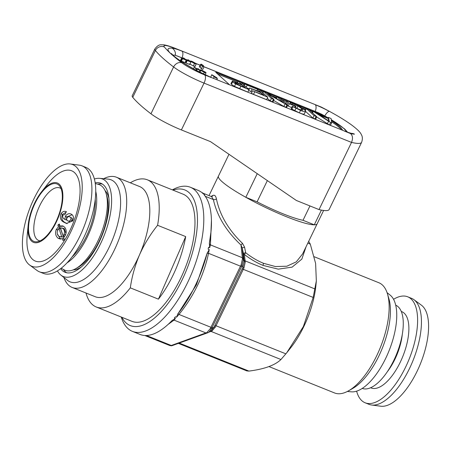 <?xml version="1.0" encoding="UTF-8"?>
<svg xmlns="http://www.w3.org/2000/svg" width="451" height="451" viewBox="0 0 451 451"><rect width="100%" height="100%" fill="white"/><g stroke="black" fill="none" stroke-linecap="round" stroke-linejoin="round"><path stroke-width="0.68" d="M232.412 81.033L232.603 81.902L235.642 83.948L249.031 89.664L240.879 82.285L239.205 81.355L238.28 81.242L241.933 84.546L232.412 81.033L230.906 83.593M237.361 82.702L238.156 81.056L237.542 82.775M235.191 82.939L239.701 85.386L245.4 87.68L242.976 85.481L236.741 82.978C235.016 82.307 234.503 82.296 235.191 82.939L234.892 82.51M231.228 83.474L231.425 84.343L234.464 86.389L247.853 92.105L249.031 89.664M232.603 81.902L231.425 84.343M235.642 83.948L234.464 86.389M240.772 86.344L239.594 88.785M236.741 82.978L236.358 83.779M242.976 85.481L242.48 86.507M312.115 112.53L312.819 111.076L330.645 122.531L331.688 122.728L331.102 118.545L328.452 117.407L328.537 118.089L317.882 113.804L313.941 111.408L312.926 111.234L312.244 112.643M316.777 116.995L329.461 124.978L330.51 125.226L331.688 122.728M328.458 117.378L328.193 117.948L328.458 117.378M319.804 115.101L329.23 121.342L328.706 118.675L319.804 115.101M313.27 111.47L312.566 112.936M328.463 121.46L327.285 123.901M330.645 122.531L329.461 124.978M328.706 118.675L327.86 120.428M305.023 110.867L306.206 108.42L314.088 115.619L316.681 116.662L308.935 109.649L307.255 108.719L306.342 108.606L305.327 110.709M305.631 111.476L312.904 118.061L315.503 119.103M314.088 115.619L312.904 118.061M316.027 116.657L314.849 119.098M315.655 119.318L316.681 116.662M288.037 102.625L289.277 103.753L295.236 106.148L295.974 106.188L294.215 105.218L291.171 103.995L290.044 102.777C290.027 102.462 290.85 102.642 292.513 103.313L297.97 106.041L301.792 108.697L302.858 110.168L299.565 109.514L292.389 106.329L300.535 110.427C302.976 111.403 304.543 111.825 305.237 111.707C305.953 111.51 305.665 110.85 304.38 109.734L299.165 106.171L291.357 102.326L286.971 101.204L288.037 102.625L287.107 104.542M287.507 105.658L291.583 107.597M289.277 103.753L288.099 106.199M295.236 106.148L294.751 107.158M295.535 107.609L295.974 106.188M292.513 103.313L292.022 104.333M297.97 106.041L296.865 108.325M301.792 108.697L301.121 110.078M291.205 108.77L292.271 106.165L291.205 108.77L299.351 112.868C301.798 113.844 303.365 114.272 304.059 114.154L305.62 111.504L304.059 114.154M293.015 106.735L291.831 109.181M295.907 108.347L294.728 110.788M300.535 110.427L299.351 112.868M262.798 92.697L263.502 91.237L271.412 98.459L274.005 99.502L267.612 93.712L286.96 104.97L287.597 104.987L279.812 97.94L277.218 96.903L283.792 102.845L264.382 91.48L263.638 91.429L262.956 92.838M267.274 98.228L270.234 100.906L272.827 101.949M271.412 98.459L270.234 100.906M273.357 99.502L272.173 101.943M272.985 102.157L274.005 99.502M273.78 100.511L283.842 106.464L286.419 107.434M285.026 104.023L283.842 106.464M286.96 104.97L285.782 107.411M286.56 107.62L287.597 104.987M276.271 98.403L277.089 96.717L276.446 98.51M244.284 85.363L245 83.88L247.187 85.143L257.673 89.366L260.791 92.184L249.899 88.063L261.834 93.126L264.139 95.212L252.645 90.854L267.776 97.196L259.229 89.467L246.133 84.202L245.13 84.055L244.431 85.498M247.187 85.143L246.229 87.128M247.328 88.12L249.285 88.909M257.673 89.366L257.042 90.674M248.952 89.591L249.775 87.889L248.721 90.51L251.85 92.032M251.985 89.168L250.807 91.609M261.834 93.126L261.36 94.096M251.461 93.301L252.509 90.674L251.461 93.301L253.496 94.377L266.592 99.643L267.776 97.196M254.68 91.931L253.496 94.377M29.603 265.013L37.061 270.499A57.108 24.546 -68.1 0 0 39.434 271.823L43.262 273.362A57.108 24.546 -68.1 0 0 83.723 237.716A57.108 24.546 -68.1 0 0 85.865 167.394L82.043 165.855A57.108 24.546 -68.1 0 0 79.41 165.173L70.232 163.967A54.785 23.548 -68.1 0 0 33.938 198.823A54.785 23.548 -68.1 0 0 29.603 265.013A54.785 23.548 -68.1 0 0 70.694 232.09A54.785 23.548 -68.1 0 0 70.232 163.967M39.434 271.823A57.108 24.546 -68.1 0 0 79.895 236.177A57.108 24.546 -68.1 0 0 82.043 165.855M55.817 222.084A30.961 13.31 -68.1 0 0 59.927 186.426A30.961 13.31 -68.1 0 0 35.043 203.288A30.961 13.31 -68.1 0 0 37.715 241.674A30.961 13.31 -68.1 0 0 55.817 222.084M61.082 188.665A28.323 12.171 -68.1 0 0 59.82 187.943A28.323 12.171 -68.1 0 0 39.75 205.628A28.323 12.171 -68.1 0 0 38.69 240.507A28.323 12.171 -68.1 0 0 40.1 240.857M34.699 202.978A31.982 13.744 -68.1 0 0 28.159 225.252A31.982 13.744 -68.1 0 0 36.599 242.756A31.982 13.744 -68.1 0 0 56.155 222.394A31.982 13.744 -68.1 0 0 61.235 187.024A31.982 13.744 -68.1 0 0 41.667 191.669A31.982 13.744 -68.1 0 0 34.699 202.978M28.159 225.252L27.223 235.05A48.669 20.921 -68.1 0 0 40.066 261.698A48.669 20.921 -68.1 0 0 69.826 230.703A48.669 20.921 -68.1 0 0 77.549 176.877A48.669 20.921 -68.1 0 0 47.772 183.946L41.667 191.669M65.372 235.275C66.517 232.62 66.449 230.151 65.158 227.868L63.653 226.379L62.526 225.895L59.955 226.019L59.312 223.989L57.897 225.077L58.455 226.791L56.189 229.638C54.943 233.387 55.67 236.307 58.359 238.416L60.338 239.053L62.334 238.579L63.039 240.569L64.29 239.515L63.67 237.671L65.372 235.275M72.634 220.996C74.071 218.036 73.688 215.787 71.478 214.248C69.2 213.069 67.171 213.723 65.384 216.209L64.893 219.383C63.084 218.549 62.379 217.145 62.779 215.183L64.995 214.484L66.398 211.637C64.33 210.843 62.554 211.513 61.065 213.667C59.549 217.737 60.592 220.635 64.194 222.354L66.427 223.448L72.634 220.996M95.257 199.257A42.304 18.181 111.9 0 1 84.529 239.988A42.304 18.181 111.9 0 1 72.092 256.873M95.274 183.501L98.453 184.369A46.115 19.821 111.9 0 1 106.075 193.361L106.943 196.281A43.403 18.654 111.9 0 1 97.095 245.338A43.403 18.654 111.9 0 1 78.463 267.11L75.819 268.616A46.115 19.821 111.9 0 1 64.093 269.833L61.195 268.255M106.075 193.361A46.115 19.821 111.9 0 1 95.606 245.485A46.115 19.821 111.9 0 1 75.819 268.616M95.747 191.354A44.863 19.28 111.9 0 1 85.273 240.986A44.863 19.28 111.9 0 1 66.974 262.916M81.327 266.975A43.403 18.654 111.9 0 1 73.186 269.89M393.548 299.301A57.108 24.546 111.9 0 1 407.738 296.814A57.108 24.546 111.9 0 1 405.596 367.131A57.108 24.546 111.9 0 1 365.135 402.782A57.108 24.546 111.9 0 1 356.617 391.164M407.738 296.814L411.566 298.353A57.108 24.546 111.9 0 1 413.939 299.678A57.108 24.546 111.9 0 1 409.423 368.67A57.108 24.546 111.9 0 1 371.59 405.004A57.108 24.546 111.9 0 1 368.957 404.322L365.135 402.782M413.939 299.678L421.397 305.164A54.785 23.548 111.9 0 1 417.062 371.353A54.785 23.548 111.9 0 1 380.768 406.21L371.59 405.004M362.198 388.441L362.959 388.655A44.863 19.28 -68.1 0 0 393.83 360.338A44.863 19.28 -68.1 0 0 396.39 305.507L395.696 305.13M60.637 268.683A47.969 20.616 -68.1 0 0 63.8 271.66A47.969 20.616 -68.1 0 0 65.04 272.274A47.969 20.616 -68.1 0 0 101.452 236.938A47.969 20.616 -68.1 0 0 102.067 183.873A47.969 20.616 -68.1 0 0 100.832 183.258A47.969 20.616 -68.1 0 0 95.172 182.802M94.383 179.013A52.536 22.578 111.9 0 1 99.699 178.342A52.536 22.578 111.9 0 1 102.529 239.425A52.536 22.578 111.9 0 1 60.823 275.042A52.536 22.578 111.9 0 1 57.452 270.876M99.699 178.342L108.139 179.12A54.988 23.632 111.9 0 1 111.098 243.05A54.988 23.632 111.9 0 1 67.447 280.319L60.823 275.042M103.651 178.709A59.391 25.527 111.9 0 1 116.437 177.226A59.391 25.527 111.9 0 1 116.431 245.507A59.391 25.527 111.9 0 1 72.121 287.434A59.391 25.527 111.9 0 1 63.924 277.512M130.322 182.807A68.529 29.456 111.9 0 1 147.364 179.814L183.129 194.195A68.529 29.456 111.9 0 1 183.123 272.985A68.529 29.456 111.9 0 1 132.002 321.354L96.232 306.973A68.529 29.456 111.9 0 1 86.011 293.015M158.425 299.16L185.699 236.595A68.529 29.456 111.9 0 1 175.473 269.907A68.529 29.456 111.9 0 1 158.425 299.16L130.316 287.856A68.529 29.456 111.9 0 1 96.232 306.973M116.437 177.226L139.534 186.511A59.391 25.527 111.9 0 1 139.534 254.798A59.391 25.527 111.9 0 1 95.223 296.719L72.121 287.434M283.121 213.836A45.686 6.455 25.8 0 0 301.105 219.891A45.686 6.455 25.8 0 0 303.016 220.291A45.686 6.455 -154.2 0 1 257.093 201.828A45.686 6.455 25.8 0 0 283.121 213.836M121.86 317.278A73.096 31.418 -68.1 0 0 126.071 322.922A73.096 31.418 -68.1 0 0 182.086 279.964A73.096 31.418 -68.1 0 0 189.059 192.622A73.096 31.418 -68.1 0 0 172.987 190.113M172.383 189.871A77.668 33.38 111.9 0 1 190.367 187.255A77.668 33.38 111.9 0 1 194.855 190.091A77.668 33.38 111.9 0 1 189.995 277.382A77.668 33.38 111.9 0 1 132.419 331.372A77.668 33.38 111.9 0 1 127.932 328.537A77.668 33.38 111.9 0 1 121.257 317.036M306.06 246.77L301.849 259.099L292.113 267.139L278.29 269.146L263.13 265.436C256.777 262.865 250.536 259.218 244.408 254.488L245.671 252.729C251.523 257.329 257.498 260.858 263.598 263.328L275.448 266.552L286.853 266.22L296.296 261.856L302.604 253.919L317.149 223.826A54.825 7.746 -154.2 0 1 286.188 216.61A54.825 7.746 -154.2 0 1 218.436 176.104L209.01 195.604M211.085 196.439L212.731 195.497C214.529 194.674 215.758 195.785 216.407 198.823C219.795 215.082 228.494 229.931 242.514 243.377L240.992 245.017C226.289 231.222 217.072 216.068 213.346 199.545L211.598 196.647L202.166 192.865A77.668 33.38 -68.1 0 1 202.51 193.169A77.668 33.38 -68.1 0 1 202.854 193.485A9.138 3.929 -68.1 0 0 202.533 193.124A9.138 3.929 -68.1 0 0 202.166 192.865M211.305 330.673L214.084 327.031L242.948 267.325L244.279 261.354L243.416 253.53A2.283 0.333 167.6 0 1 245.671 252.729L244.572 247.182L242.514 243.377M190.367 187.255L198.023 190.333A77.668 33.38 111.9 0 1 200.633 191.703L203.147 193.248M202.854 193.485L203.959 193.93L205.261 196.309A2.283 1.314 160.2 0 0 205.256 196.292L213.346 199.545A2.283 1.511 -11.3 0 0 216.407 198.823M178.416 343.391L246.917 370.936L248.924 371.088C264.263 369.149 274.941 365.293 280.95 359.52L286.661 352.891L303.371 326.541L313.169 297.435L316.337 280.917L315.615 263.423L310.294 244.143L308.766 241.454M314.212 256.743L378.879 282.749A59.391 25.527 111.9 0 1 382.313 284.914A59.391 25.527 111.9 0 1 387.477 293.922A59.391 25.527 111.9 0 1 380.407 347.371A59.391 25.527 111.9 0 1 348.51 390.842A59.391 25.527 111.9 0 1 334.563 392.956L268.971 366.578M387.076 292.665L390.177 295.14A52.536 22.578 111.9 0 1 390.701 295.585A52.536 22.578 111.9 0 1 388.728 351.549A52.536 22.578 111.9 0 1 351.301 391.834L347.349 391.468M387.477 293.922L388.886 298.663A54.988 23.632 111.9 0 1 382.335 348.149A54.988 23.632 111.9 0 1 352.806 388.396L348.51 390.842M316.343 280.922L315.931 285.224A59.391 25.527 111.9 0 1 290.856 347.591L286.661 352.891M170.63 345.675A2.283 2.148 75.5 0 0 171.848 345.737L169.959 345.607L171.279 345.483L206.823 332.601L210.313 328.599L241.133 264.844L242.463 258.874L240.992 245.017L242.193 247.926L243.416 253.53A2.283 1.601 173.9 0 0 244.408 254.488L245.254 262.037L243.929 268.001L215.381 327.054L211.885 331.062L209.14 332.06M211.44 220.426L210.408 244.882L209.659 247.7L208.548 247.255A77.668 33.38 -68.1 0 1 208.131 249.144L209.241 249.589L208.531 253.327C203.751 275.606 193.902 295.98 178.985 314.448L176.544 317.228L175.433 316.782A77.668 33.38 -68.1 0 1 174.328 318.051L175.439 318.496L174.041 320.114L168.054 324.444M172.214 320.368L171.966 320.616A77.668 33.38 111.9 0 1 140.075 334.45L132.419 331.372M171.966 320.616L175.439 318.496M176.544 317.228L177.762 313.969M178.184 313.434L196.439 284.784L207.15 253.186A77.668 33.38 111.9 0 1 178.184 313.434A77.668 33.38 111.9 0 1 177.767 313.964M207.15 253.186L209.241 249.589M209.659 247.7L209.354 243.275L210.978 231.882A77.668 33.38 111.9 0 1 209.354 243.275M203.784 194.319L203.959 193.93L204.23 194.962A77.668 33.38 111.9 0 1 210.978 231.882M208.131 249.144A9.138 3.929 -68.1 0 0 208.548 247.255M174.328 318.051A9.138 3.929 -68.1 0 0 175.433 316.782M210.313 328.599A2.283 0.795 21.2 0 0 211.615 328.616L208.903 332.212L208.12 332.624A2.283 1.601 67.6 0 1 207.967 332.697L211.339 330.651M242.463 258.874A2.283 1.195 -8.1 0 1 243.444 259.55L242.114 265.521L212.043 327.629L211.615 328.616L214.084 327.031A2.283 0.795 -158.8 0 1 215.381 327.054M171.848 345.737A2.283 2.148 75.5 0 0 171.854 345.737L207.967 332.697A2.283 1.601 67.6 0 1 206.823 332.601M210.95 330.899A2.283 1.601 -112.4 0 1 211.885 331.062M241.133 264.844L242.114 265.521L242.948 267.325L243.929 268.001M212.731 195.497A2.283 2.001 -116.1 0 1 211.812 196.681M244.572 247.182L242.193 247.926L243.444 259.55L244.279 261.354A2.283 1.195 171.9 0 0 245.254 262.037M172.107 320.475A2.283 2.108 -132.2 0 1 174.041 320.114L205.972 332.951A2.283 1.928 70.1 0 0 207.218 332.99M177.965 313.716L178.985 314.448L210.916 327.285A2.283 0.321 25.8 0 0 212.043 327.629M207.082 253.485A2.283 0.552 -167.3 0 1 208.531 253.327L240.462 266.163A2.283 0.321 25.8 0 0 241.595 266.502M209.394 243.089A2.283 1.793 -167.7 0 0 210.408 244.882L242.339 257.724A2.283 1.601 -6.1 0 1 243.331 258.682M185.699 236.595L157.585 225.291C150.279 234.413 144.258 244.25 139.534 254.798C134.984 265.571 131.912 276.593 130.316 287.856M147.364 179.814A68.529 29.456 111.9 0 1 157.585 225.291M66.663 272.754A47.969 20.616 111.9 0 1 63.444 269.478M97.743 184.171A47.969 20.616 111.9 0 1 102.332 184.036M105.055 190.621A43.403 18.654 111.9 0 1 108.916 198.361M59.701 225.229L57.897 225.077M59.453 225.415L60.028 227.09L58.455 226.791M60.028 227.09L57.829 229.813L56.189 229.638M57.829 229.813L57.643 230.303M57.316 233.793L60.09 238.444L58.359 238.416M60.09 238.444L61.24 238.968M64.014 238.68L62.334 238.579M63.247 226.16L61.499 226.368L59.955 226.019M65.942 233.629L64.301 228.657L60.395 227.856L63.123 235.958L64.769 236.127L65.835 234.018M64.301 228.657L61.646 227.896M60.716 236.933L63.467 237.012L60.575 228.764L58.985 228.505L57.587 230.438C56.758 233.026 57.266 235.027 59.098 236.442L61.798 236.882L58.985 228.505M63.467 237.012L61.798 236.882M65.581 234.712L63.963 234.497C64.978 231.87 64.572 229.813 62.745 228.324M63.123 235.958L63.963 234.497M66.117 212.201L62.441 214.434C60.981 218.34 62.058 221.153 65.66 222.873L67.143 223.657M65.66 222.873L64.194 222.354M72.149 214.732L66.771 216.931L65.384 216.209M66.771 216.931L66.325 219.998L64.893 219.383M62.441 214.434L61.065 213.667M69.071 221.379C70.204 222.033 71.207 221.751 72.087 220.533C72.673 219.276 72.431 218.352 71.359 217.76L71.083 217.613M72.087 220.533L70.672 219.874C71.275 218.577 71.044 217.63 69.973 217.027L71.219 217.686M71.359 217.76L69.973 217.027C68.879 216.328 67.904 216.598 67.041 217.844C66.421 219.141 66.618 220.116 67.639 220.776L69.42 221.559M67.639 220.776C68.766 221.435 69.775 221.137 70.672 219.874M257.245 173.669L245.823 197.296A54.825 7.746 -154.2 0 1 221.864 181.499A54.825 7.746 -154.2 0 1 218.436 176.104L228.978 154.298M319.043 209.597A59.391 8.394 25.8 0 0 329.14 209.523L361.617 142.341A59.391 8.394 -154.2 0 1 351.521 142.409L204.038 83.108A27.41 3.873 -154.2 0 1 173.596 66.968A173.607 24.534 -154.2 0 1 162.71 58.016A173.607 24.534 -154.2 0 1 155.398 50.501A27.41 3.873 -154.2 0 1 154.834 48.99L132.199 95.815A27.41 3.873 25.8 0 0 132.757 97.326A173.607 24.534 25.8 0 0 150.961 113.793A27.41 3.873 25.8 0 0 181.398 129.933L210.516 141.642L296.352 200.47L319.043 209.597L351.521 142.409C353.082 138.457 352.727 135.503 350.461 133.53A52.536 7.425 25.8 0 0 354.492 134.161A20.56 2.903 -154.2 0 1 344.406 131.1L350.461 133.53M321.343 107.18L315.288 104.745A20.56 2.903 -154.2 0 1 329.315 111.374A52.536 7.425 25.8 0 0 321.343 107.18L321.219 107.045C333.689 113.404 343.707 119.306 351.301 124.752C357.13 129.082 360.456 132.34 361.29 134.528C362.593 136.512 362.705 139.111 361.617 142.341M309.955 205.944L303.016 220.291L314.285 224.823L321.405 210.093M323.621 210.442L317.149 223.826A54.825 7.746 -154.2 0 1 314.285 224.823M267.353 180.597L257.093 201.828L245.823 197.296M173.037 55.231A46.075 6.511 -154.2 0 1 174.565 55.09L177.17 55.941A4.566 1.962 111.9 0 1 177.435 56.11A9.138 1.291 25.8 0 0 174.565 55.09M184.025 58.173L183.247 57.863L184.233 58.76L181.764 57.762L185.198 59.628L182.554 58.692L186.229 60.169L184.025 58.173M186.229 60.169L185.045 62.616L181.375 61.139L182.554 58.692M182.3 58.461L181.122 60.908L181.375 61.139M184.487 58.985L184.346 59.284M182.018 57.993L180.834 60.434L181.263 60.609M181.764 57.762L180.58 60.208L180.834 60.434M183.247 57.863L183.044 58.28M188.687 60.051L187.909 59.735L188.901 60.631L186.426 59.639L189.86 61.505L187.216 60.569L190.891 62.046L188.687 60.051M190.891 62.046L189.713 64.487L186.037 63.01L187.216 60.569M186.962 60.338L185.784 62.779L186.037 63.01M189.155 60.862L189.008 61.161M186.68 59.87L185.502 62.311L185.925 62.48M186.426 59.639L186.184 60.13M187.909 59.735L187.706 60.152M195.486 63.585L192.521 61.702C191.342 61.263 191.021 61.28 191.557 61.759L194.263 63.287C195.475 63.738 195.79 63.715 195.198 63.208L195.029 63.557M192.521 61.702L192.244 62.266M191.314 61.415L191.557 61.759M194.522 63.518C196.168 64.149 196.653 64.149 195.976 63.523L192.261 61.471C190.643 60.857 190.147 60.846 190.773 61.443L194.522 63.518L193.338 65.964C194.99 66.59 195.475 66.59 194.798 65.964M195.097 66.387L196.275 63.946L195.976 63.523M190.288 61.499L190.508 61.048L190.61 61.787M189.595 63.884L193.338 65.964M198.446 68.879L197.668 68.569L199.319 70.057L194.206 67.176L196.416 69.172L197.194 69.488L195.542 67.994L200.656 70.88L198.446 68.879M200.656 70.88L199.968 72.301M199.832 70.548L199.184 71.889M197.194 69.488L196.681 70.548M196.416 69.172L195.948 70.142M194.206 67.176L193.451 68.749M197.668 68.569L197.476 68.964M205.244 72.419L202.279 70.536C201.107 70.097 200.785 70.114 201.315 70.587L204.021 72.121C205.239 72.572 205.549 72.549 204.957 72.036L204.788 72.391M202.279 70.536L202.009 71.1M201.073 70.249L201.315 70.587M204.28 72.352C205.932 72.977 206.417 72.983 205.741 72.352L202.02 70.305C200.407 69.691 199.911 69.679 200.537 70.277L204.28 72.352L203.469 74.037M204.855 75.221L206.039 72.78L205.741 72.352M200.052 70.333L200.272 69.882L200.368 70.621M217.354 78.671L216.841 77.769L211.756 74.708L214.174 76.8L217.354 78.671L216.846 79.72M214.174 76.8L213.43 78.344M211.756 74.708L210.696 77.245M202.516 66.348L203.97 66.979L202.753 65.401L203.559 65.75L201.309 64.155L200.492 64.42L201.304 64.769L202.516 66.348L201.332 68.789L202.787 69.42L203.97 66.979M201.304 64.769L200.12 67.21L201.332 68.789M200.492 64.42L199.314 66.861L200.12 67.21M203.559 65.75L203.356 66.179M341.497 129.837A45.686 6.455 25.8 0 0 331.575 121.753M312.329 112.09L311.072 111.583M305.716 109.435L302.035 107.952M286.689 101.779L281.948 99.874M276.598 97.726L271.953 95.854M263.006 92.258L261.766 91.762M244.538 84.833L243.021 84.224M237.666 82.071L217.67 74.032M342.608 130.283A45.686 6.455 25.8 0 0 331.434 120.592M325.115 116.713A9.138 1.291 25.8 0 0 318.795 113.72L316.1 112.632M312.723 111.279L309.138 109.835M306.111 108.618L296.899 104.914M287.349 101.075L280.015 98.126M276.993 96.909L266.789 92.805M263.401 91.446L259.832 90.008M244.932 84.021L241.088 82.477M238.06 81.253L215.736 72.278L229.638 84.861M387.229 371.878A36.548 15.706 -68.1 0 0 394.867 359.351A36.548 15.706 -68.1 0 0 402.292 334.411M401.289 311.472A41.114 17.674 111.9 0 1 400.229 362.277A41.114 17.674 111.9 0 1 370.621 387.736M263.598 263.328A2.283 0.981 -68.1 0 0 263.13 265.436M179.272 343.087L248.924 371.088M244.092 259.906A2.283 1.601 173.9 0 0 245.085 260.864L315.046 288.995M310.294 244.143L307.813 243.145M280.95 359.52L210.989 331.389A2.283 1.928 -109.9 0 0 210.391 331.26M214.806 325.385A2.283 0.321 -154.2 0 1 215.933 325.723L285.895 353.855M313.169 297.435L243.207 269.303A2.283 0.321 -154.2 0 0 242.08 268.965M146.451 335.505L171.279 345.483A2.283 1.928 70.1 0 0 172.519 345.522M346.21 131.698A41.114 5.812 25.8 0 0 343.577 128.304A41.114 5.812 25.8 0 0 331.338 119.769M328.193 117.92A41.114 5.812 25.8 0 0 321.569 114.255A4.566 0.648 25.8 0 0 318.654 112.891L203.745 66.686M328.221 117.869L321.749 114.295A4.566 1.223 118.1 0 0 321.569 114.255M197.205 70.92A52.536 7.425 -154.2 0 1 171.403 54.216A166.752 23.565 25.8 0 0 181.86 62.813A20.56 2.903 25.8 0 0 204.692 74.922L211.226 77.549A20.56 2.903 -154.2 0 1 197.205 70.92A6.855 2.17 118.5 0 1 197.527 71.004L210.831 77.296A6.855 2.943 111.9 0 1 211.226 77.549M150.961 113.793L173.596 66.968A6.855 5.575 -52.7 0 1 181.86 62.813M164.378 46.994A166.752 23.565 25.8 0 0 171.403 54.216A52.536 7.425 -154.2 0 1 172.023 48.133A20.56 2.903 -154.2 0 1 182.108 51.2L175.569 48.573A20.56 2.903 25.8 0 0 164.378 46.994A6.855 6.494 -39 0 0 155.398 50.501L132.757 97.326M181.398 129.933L204.038 83.108A6.855 2.943 -68.1 0 0 204.692 74.922M175.569 48.573A6.855 2.943 -68.1 0 0 175.174 48.319L321.219 107.039M182.108 51.2A6.855 2.943 111.9 0 1 182.086 57.891M175.371 55.264A6.855 6.382 -85.6 0 0 172.023 48.133M315.288 104.745A6.855 2.943 111.9 0 1 315.255 111.465M329.315 111.374A6.855 2.17 118.5 0 0 324.748 115.918M210.831 77.296L344.012 130.846A6.855 2.943 111.9 0 1 344.406 131.1M354.492 134.161A6.855 6.382 -85.6 0 0 352.068 133.434L352.829 133.457M318.615 114.097L318.795 113.72M200.103 65.226L196.061 63.597M190.378 61.313L189.848 61.099M186.393 59.712L185.186 59.228M181.725 57.835L177.435 56.11M203.677 66.601L318.389 112.722A4.566 1.962 111.9 0 1 318.654 112.891M286.971 101.204L285.793 103.645M169.954 345.607L144.788 335.488M347.558 132.182L344.671 128.992L331.327 119.69M171.414 53.539L173.049 55.242C177.469 59.199 185.626 64.454 197.527 71.004M175.174 48.319C167.704 45.388 164.677 44.88 163.149 44.79C161.018 45.072 158.983 43.482 154.834 48.99M344.012 130.846C350.76 133.462 351.797 133.366 351.662 133.372L352.068 133.434M200.131 65.175L195.943 63.49M190.407 61.263L189.724 60.992M186.415 59.662L185.062 59.115M181.753 57.784L177.17 55.941M318.389 112.722L321.749 114.295"/></g></svg>
